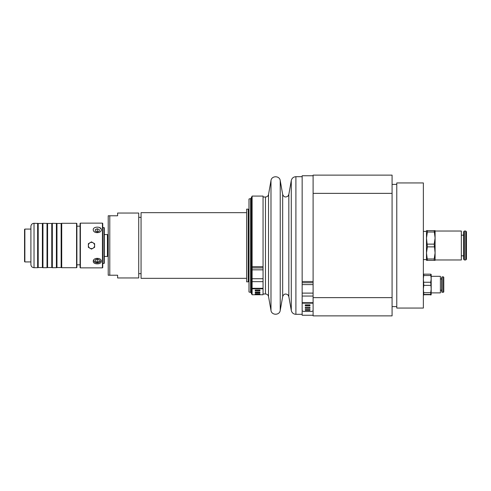 <?xml version="1.0" encoding="UTF-8"?>
<svg xmlns="http://www.w3.org/2000/svg" width="491" height="491" viewBox="0 0 491 491"><rect width="100%" height="100%" fill="white"/><g stroke="black" fill="none" stroke-linecap="round" stroke-linejoin="round"><path stroke-width="0.74" d="M250.545 198.579L248.98 199.002L248.98 291.998L250.545 292.421L250.545 198.579L251.386 198.579M246.635 212.658L141.064 212.658L141.064 278.342L246.635 278.342M246.635 209.135L246.635 281.865L248.201 281.865L248.201 209.135L246.635 209.135M252.11 197.02L251.386 197.02L251.386 293.98L252.11 293.98M255.234 292.163L259.929 292.163L259.929 292.894L255.234 292.894L255.234 292.163L255.234 292.894M259.929 292.163L259.929 292.894M259.929 290.93L255.234 290.93L255.234 290.021L259.929 290.021L259.929 290.93M255.234 290.101L259.929 290.101M255.234 293.851L259.929 293.851L259.929 294.391L255.234 294.391L255.234 293.851L255.234 294.391M259.929 293.851L259.929 294.391M263.053 269.841L263.053 196.081L252.11 196.081L252.11 269.841L263.053 269.841L263.053 294.747L252.11 294.747L252.11 288.8L252.11 294.747M252.11 269.841L252.11 288.8L263.053 288.8L263.053 294.747M309.974 308.305L305.285 308.305L305.285 307.391L309.974 307.391L309.974 308.305M305.285 307.44L309.974 307.44M309.974 303.192L305.285 303.192M309.974 305.911L305.285 305.911L305.285 304.862L309.974 304.862L309.974 305.911M305.285 305.083L309.974 305.083M305.285 309.588L309.974 309.588L309.974 310.373L305.285 310.373L305.285 309.588L305.285 310.373M309.974 309.588L309.974 310.373M313.105 310.877L311.54 311.46L303.72 311.46L302.155 310.877L302.155 315.253L302.155 314.314L295.901 314.314L295.901 176.686L302.155 176.686M313.105 175.747L302.155 175.747L302.155 310.877M352.593 175.121L348.684 175.121M313.105 297.632L313.105 315.879L392.082 315.879L392.082 297.632L313.105 297.632L313.105 193.368L392.082 193.368L392.082 297.632M392.082 193.368L392.082 175.121L313.105 175.121L313.105 193.368M392.082 184.383L396.777 184.383M396.777 182.94L396.777 308.06L423.365 308.06L423.365 182.94L396.777 182.94M423.365 231.427L426.489 231.427L426.489 238.074L427.391 232.016L427.391 230.641L426.489 230.641L426.489 260.359L427.391 260.359L426.489 252.926L426.489 259.573L423.365 259.573M435.094 231.034L435.094 238.074L435.094 230.641L434.191 230.641L435.094 238.074L434.191 244.131L435.094 252.926L435.094 259.966L461.337 259.966L461.337 231.034L435.094 231.034M435.094 252.926L434.191 258.984L434.191 260.359L435.094 260.359L435.094 238.074M426.489 252.926L427.391 246.869L426.489 238.074M434.191 258.984L427.391 258.984M427.391 246.869L434.191 246.869M427.391 260.359L434.191 260.359M434.191 244.131L427.391 244.131M427.391 232.016L434.191 232.016M434.191 230.641L427.391 230.641M461.337 235.177L463.633 235.177M464.357 259.966L464.357 231.034L463.633 231.758L463.633 259.242L464.357 259.966L465.726 259.966L466.45 259.242L466.45 231.758L465.726 231.034L465.726 259.966M464.357 231.034L465.726 231.034M431.166 294.79L431.184 289.027L430.73 292.685L430.73 294.44L431.184 294.735L423.365 294.735L423.813 294.44L423.365 289.027L423.813 285.369L423.365 278.888L423.813 274.162L423.365 274.463M423.813 295.036L423.365 294.735M431.184 294.735L430.73 295.036M431.184 274.463L430.73 274.162L431.184 278.888L431.166 274.408M431.184 278.888L430.73 282.245L431.184 289.027L431.184 278.888M430.73 274.162L423.813 274.162M423.813 275.525L430.73 275.525M430.73 282.245L423.813 282.245M423.813 285.369L430.73 285.369M430.73 292.685L423.813 292.685M423.813 294.44L430.73 294.44M442.127 292.341L442.127 276.856L441.74 277.243L441.74 291.955L442.127 292.341L443.772 291.955L443.772 277.243L443.385 276.856L443.385 292.341M431.184 276.31L440.402 276.31L440.402 292.888L431.184 292.888M117.607 275.218L117.607 277.955L138.72 277.955L138.72 213.045L117.607 213.045L117.607 215.782L108.223 215.782L108.223 275.218L117.607 275.218M109.788 215.782L109.788 275.218M108.002 234.704L107.443 234.551L107.443 256.449L108.002 256.296L108.223 234.551M100.508 260.764C100.367 262.065 99.286 262.771 97.273 262.881C95.26 262.771 94.186 262.059 94.045 260.764M99.495 227.499L101.134 228.923M102.435 223.135L102.435 267.865L80.383 267.865L80.383 223.135L102.435 223.135L102.748 223.448L102.748 267.552L102.435 267.865M101.287 229.684C101.527 226.155 92.511 226.4 93.278 229.96C93.505 233.771 101.551 233.403 101.287 229.684M93.265 261.316C93.008 264.692 101.545 264.692 101.287 261.316C101.545 257.382 93.002 257.382 93.265 261.316M80.383 223.135L80.07 223.448L80.07 267.552L80.383 267.865M104 227.517L104 263.483L104.313 263.17L104.313 227.83L102.748 227.517M24.863 229.076L24.55 229.389L24.55 261.611L24.863 261.924L24.863 229.076L30.908 229.076M61.719 223.295L61.148 223.466L61.148 267.534L61.719 267.705L61.719 223.295L76.571 223.295L76.571 267.705L61.719 267.705M56.397 223.295L56.397 267.705L56.968 267.534L56.968 223.466L52.334 223.295L52.334 267.705L56.397 267.705M52.334 223.295L51.764 223.466L51.764 267.534L52.334 267.705M47.013 223.295L47.013 267.705L47.584 267.534L47.584 223.466L42.95 223.295L42.95 267.705L47.013 267.705M42.95 223.295L42.379 223.466L42.379 267.534L42.95 267.705M37.629 223.295L37.629 267.705L38.2 267.534L38.2 223.466L34.032 223.295C32.136 223.479 31.093 224.522 30.908 226.419L30.908 264.581L30.908 226.419M76.571 267.705L76.884 267.399L76.884 223.601L76.571 223.295M93.051 248.207A3.13 3.13 0 0 1 88.362 245.5A3.13 3.13 0 0 1 93.051 242.793A3.13 3.13 0 0 1 93.051 248.207M94.616 243.696L94.616 247.304L91.486 249.109L88.362 247.304L88.362 243.696L91.486 241.891L94.616 243.696M97.273 231.955L95.322 231.157L95.322 229.561L97.273 228.763L99.231 229.561L99.231 231.157L97.273 231.955L97.273 228.763M99.231 229.561L99.231 231.157M95.322 229.561L95.322 231.157M97.273 262.237L95.322 261.433L95.322 259.837L97.273 259.039L99.231 259.837L99.231 261.433L97.273 262.237L97.273 259.039M99.231 261.433L99.231 259.837M95.322 261.433L95.322 259.837M263.053 197.02L265.459 197.02L265.459 293.98C267.11 294.103 268.135 294.962 268.54 296.57L270.983 310.435C271.578 315.48 279.631 315.48 280.226 310.435L280.226 180.565C279.631 175.52 271.578 175.526 270.983 180.565L270.983 310.435M265.459 197.02C267.11 196.897 268.135 196.038 268.54 194.43L268.54 296.57M280.226 180.565L282.675 194.43L282.675 296.57L280.226 310.435M282.675 194.43C283.749 197.075 285.498 197.646 287.922 196.136L288.831 194.43L288.831 296.57L291.28 310.435C291.881 312.847 293.422 314.136 295.901 314.314M288.831 194.43L291.28 180.565L291.28 310.435M263.053 267.908L252.11 267.908M263.053 266.674L252.11 266.674M252.11 288.297L263.053 288.297M252.11 281.662L263.053 281.662M313.105 282.748L302.155 282.748M302.155 284.614L313.105 284.614M313.105 281.521L302.155 281.521M302.155 302.689L313.105 302.689M302.155 296.048L313.105 296.048M108.069 234.71L108.069 256.29L108.045 234.71M37.629 267.705L34.032 267.705L34.032 223.295M250.545 292.421L251.386 292.421M248.201 281.472L248.98 281.472M248.201 209.528L248.98 209.528M263.053 293.98L265.459 293.98M268.54 194.43L270.983 180.565M282.675 296.57C283.749 293.925 285.498 293.354 287.922 294.864L288.831 296.57M291.28 180.565C291.881 178.153 293.422 176.864 295.901 176.686M252.11 278.728L263.053 278.728M302.155 303.192L313.105 303.192M302.155 293.115L313.105 293.115M302.155 315.253L313.105 315.253M392.082 306.617L396.777 306.617M461.337 255.823L463.633 255.823M440.402 290.23L441.74 290.23M440.402 278.968L441.74 278.968M442.127 276.856L443.385 276.856M141.064 217.347L138.72 217.347M141.064 273.653L138.72 273.653M104.313 256.449L107.443 256.449M104.313 234.551L107.443 234.551M102.748 263.483L104 263.483M24.863 261.924L30.908 261.924M76.884 264.815L80.07 264.815M76.884 226.185L80.07 226.185M34.032 267.705C32.136 267.521 31.093 266.478 30.908 264.581M42.379 223.466L38.2 223.466M42.379 267.534L38.2 267.534M51.764 223.466L47.584 223.466M51.764 267.534L47.584 267.534M61.148 223.466L56.968 223.466M61.148 267.534L56.968 267.534"/></g></svg>
